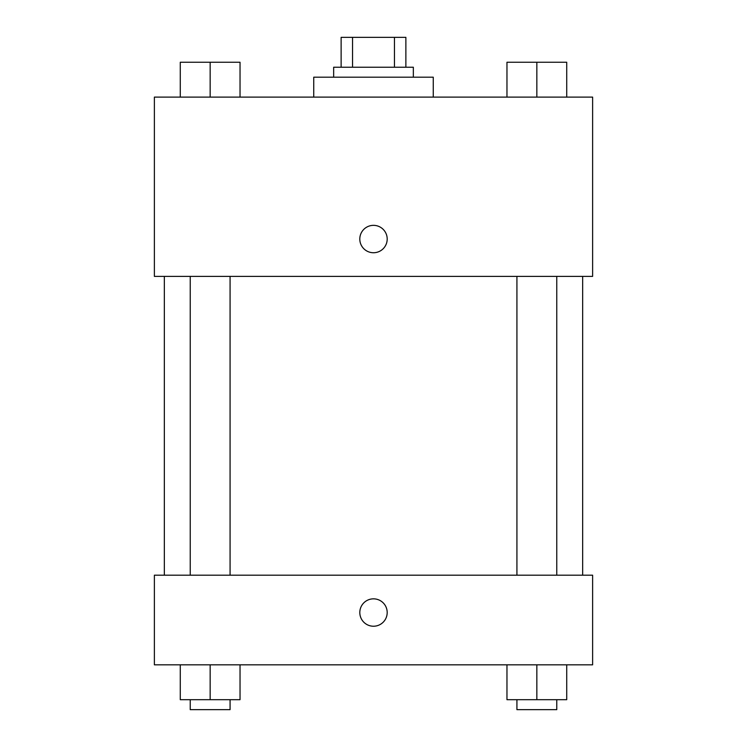 <?xml version="1.0" encoding="UTF-8"?>
<svg xmlns="http://www.w3.org/2000/svg" width="747" height="747" viewBox="0 0 747 747"><rect width="100%" height="100%" fill="white"/><g stroke="black" fill="none" stroke-linecap="round" stroke-linejoin="round"><path stroke-width="1.12" d="M352.537 67.23L352.537 37.35L341.127 37.35L341.127 67.23L341.127 37.35M352.537 37.35L405.873 37.35L405.873 67.23M394.463 67.23L394.463 37.35M333.657 77.193L333.657 67.23L413.343 67.23L413.343 77.193M433.26 97.11L433.26 77.193L313.74 77.193L313.74 97.11M154.377 97.11L592.623 97.11L592.623 276.39L154.377 276.39L154.377 97.11M359.802 239.04A13.698 13.698 0 0 1 380.344 227.181A13.698 13.698 0 0 1 380.344 250.908A13.698 13.698 0 0 1 359.802 239.04M154.377 575.19L592.623 575.19L592.623 664.83L154.377 664.83L154.377 575.19M373.5 626.229A13.698 13.698 0 0 1 361.641 605.686A13.698 13.698 0 0 1 385.359 605.686A13.698 13.698 0 0 1 373.5 626.229M506.961 664.83L506.961 699.687L566.721 699.687L566.721 664.83L566.721 699.687M536.841 699.687L536.841 664.83M556.767 699.687L556.767 709.65L516.924 709.65L516.924 699.687M180.279 664.83L180.279 699.687L240.039 699.687L240.039 664.83L240.039 699.687M210.159 699.687L210.159 664.83M230.076 699.687L230.076 709.65L190.233 709.65L190.233 699.687M506.961 97.11L506.961 62.253L566.721 62.253L566.721 97.11L566.721 62.253M536.841 97.11L536.841 62.253M556.767 62.253L516.924 62.253M180.279 97.11L180.279 62.253L240.039 62.253L240.039 97.11L240.039 62.253M210.159 97.11L210.159 62.253M230.076 62.253L190.233 62.253M582.66 575.19L582.66 276.39M164.34 575.19L164.34 276.39M516.924 276.39L516.924 575.19M556.767 276.39L556.767 575.19M230.076 575.19L230.076 276.39M190.233 575.19L190.233 276.39"/></g></svg>
